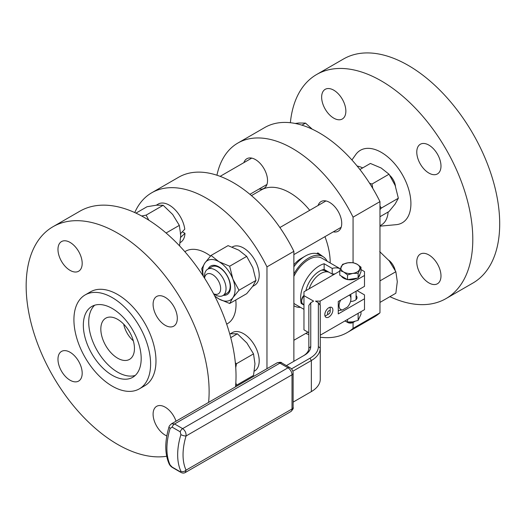 <?xml version="1.0" encoding="UTF-8"?>
<svg xmlns="http://www.w3.org/2000/svg" width="526" height="526" viewBox="0 0 526 526"><rect width="100%" height="100%" fill="white"/><g stroke="black" fill="none" stroke-linecap="round" stroke-linejoin="round"><path stroke-width="0.79" d="M333.313 231.834A17.121 9.889 -120 0 0 338.185 231.216A17.121 9.889 -120 0 0 338.185 211.445A17.121 9.889 -120 0 0 321.064 201.563A17.121 9.889 -120 0 0 318.092 205.475M320.262 337.205A109.395 63.159 60 0 0 347.226 332.55A109.395 63.159 60 0 0 353.064 328.362L353.064 322.471A3.807 2.196 180 0 1 347.686 322.471L346.338 321.695A5.707 3.294 180 0 1 346.207 321.61M353.064 262.652L353.064 217.159L379.969 201.622L379.969 312.832A109.395 63.159 60 0 1 374.131 317.014L347.226 332.55M308.847 334.543A109.395 63.159 60 0 1 305.724 333.438M216.936 175.224A109.395 63.159 60 0 1 237.831 143.072A109.395 63.159 60 0 1 353.064 217.159M259.114 188.998A17.121 9.889 -120 0 0 263.986 188.38A17.121 9.889 -120 0 0 263.986 168.609A17.121 9.889 -120 0 0 246.865 158.72A17.121 9.889 -120 0 0 243.893 162.633M237.831 143.072L264.736 127.535A109.395 63.159 60 0 1 379.969 201.622M353.064 328.362L379.969 312.832M369.594 183.239L372 184.047L372.75 188.341M379.969 206.067L381.324 208.066L379.969 209.591M330.196 262.974A57.078 32.954 -120 0 0 330.196 262.665A57.078 32.954 -120 0 0 324.95 236.661M309.729 210.301A57.078 32.954 -120 0 0 261.297 189.932L251.461 195.613M388.142 212.011A33.296 19.225 60 0 1 381.33 224.983L379.969 225.766M357.128 166.038A33.296 19.225 60 0 1 362.677 167.906M372 184.047L389.03 174.218L381.153 168.004L370.389 163.454L359.896 169.51M381.324 208.066L398.346 198.236L395.131 185.395L389.03 174.218M379.969 216.725L389.03 211.498L395.131 204.035L398.346 198.236M319.262 254.472A29.489 17.023 120 0 0 317.882 252.888L316.724 253.558M317.882 252.888L323.122 256.695M351.927 159.983L355.707 154.631A41.856 24.163 60 0 1 388.997 157.978A41.856 24.163 60 0 1 410.911 203.634A41.856 24.163 60 0 1 396.15 224.681L379.969 226.167M327.113 261.192A28.535 16.477 120 0 0 322.938 256.589L319.578 254.65A28.535 16.477 120 0 0 305.31 256.063L301.273 258.391A22.828 13.183 120 0 0 293.87 264.736M301.944 125.168L305.507 123.11L298.88 122.999L295.211 123.459M312.299 129.218L305.507 123.11M379.969 302.404L395.854 293.232L397.294 281.64L395.854 271.712L389.22 260.837L379.706 251.625M379.969 280.877L395.854 271.712M290.365 122.716A129.37 74.692 60 0 1 316.632 74.508A129.37 74.692 60 0 1 416.322 109.171A129.37 74.692 60 0 1 472.795 239.363A129.37 74.692 60 0 1 446.002 298.584A129.37 74.692 60 0 1 389.904 296.671M428.881 145.104A17.121 9.889 60 0 1 440.065 160.193A17.121 9.889 60 0 1 437.441 173.915A17.121 9.889 60 0 1 420.32 164.027A17.121 9.889 60 0 1 420.32 144.256A17.121 9.889 60 0 1 428.881 145.104M428.881 254.946A17.121 9.889 60 0 1 440.065 270.035A17.121 9.889 60 0 1 437.441 283.757A17.121 9.889 60 0 1 420.32 273.868A17.121 9.889 60 0 1 420.32 254.097A17.121 9.889 60 0 1 428.881 254.946M333.754 90.183A17.121 9.889 60 0 1 344.938 105.272A17.121 9.889 60 0 1 342.314 118.994A17.121 9.889 60 0 1 325.193 109.112A17.121 9.889 60 0 1 325.193 89.335A17.121 9.889 60 0 1 333.754 90.183M305.31 256.063A28.535 16.477 120 0 0 293.87 266.767M316.632 74.508L343.537 58.978A129.37 74.692 60 0 1 443.227 93.635A129.37 74.692 60 0 1 499.7 223.826A129.37 74.692 60 0 1 472.907 283.054L446.002 298.584M229.671 303.502L246.701 293.672L252.802 286.21L256.017 280.411L252.802 267.57L246.701 256.386L238.817 250.172L228.06 245.629L211.031 255.458L218.908 261.672L229.671 266.222L232.893 279.063L238.995 290.24L232.893 297.703L229.671 303.502L218.908 298.952L214.825 296.191M252.644 286.427L254.61 285.289A22.164 12.795 -120 0 0 254.61 259.699A22.164 12.795 -120 0 0 232.446 246.904L232.17 247.062M134.748 212.563A109.395 63.159 60 0 1 151.731 192.779L178.636 177.242A109.395 63.159 60 0 1 293.87 251.329L266.965 266.866L266.965 368.693M293.87 361.303L293.87 251.329M322.938 256.589A28.535 16.477 120 0 0 293.87 274.007M294.402 306.02L293.87 305.711A28.535 16.477 120 0 0 294.402 306.02A28.535 16.477 120 0 0 300.477 307.329M151.731 192.779A109.395 63.159 60 0 1 266.965 266.866M180.267 233.978L184.784 229.165A22.164 12.795 -120 0 0 174.099 208.769A22.164 12.795 -120 0 0 158.247 204.062L156.281 205.199M180.135 242.611L180.411 242.453A22.164 12.795 -120 0 0 184.974 233.327L182.344 231.808M254.334 371.126L254.61 370.968A22.164 12.795 -120 0 0 254.61 345.378A22.164 12.795 -120 0 0 232.446 332.577L230.48 333.714M235.773 299.978A41.856 24.163 60 0 1 236.023 304.607A41.856 24.163 60 0 1 226.673 324.134M184.843 251.678A41.856 24.163 60 0 1 210.518 256.03M256.017 280.411L238.995 290.24M203.135 275.946L201.708 268.714L204.93 262.921L211.031 255.458M246.701 256.386L229.671 266.222M340.315 268.819L321.991 258.24A26.635 15.379 120 0 0 293.87 276.393M293.87 303.298A26.635 15.379 120 0 0 295.356 304.37L303.962 309.341M180.714 237.338L184.974 233.327M179.544 245.852L180.766 235.3L179.327 225.371L172.692 214.496L163.178 205.285L156.551 205.173L147.037 206.731L135.958 213.122M235.839 382.672L236.496 385.236L253.519 375.406L254.965 363.814L253.519 353.886L246.891 343.011L237.377 333.8L229.698 333.793M389.937 175.539A11.414 6.588 60 0 1 395.46 186.27M203.345 276.268A22.828 13.183 60 0 1 204.93 262.921A22.828 13.183 60 0 1 218.908 261.672A22.828 13.183 60 0 1 232.893 279.063A22.828 13.183 60 0 1 232.893 297.703A22.828 13.183 60 0 1 218.908 298.952A22.828 13.183 60 0 1 214.628 295.809M303.962 305.08L301.194 303.482L302.009 303.009M340.309 268.839A26.635 15.379 120 0 0 332.215 268.405L324.141 263.743A26.635 15.379 120 0 0 301.194 303.482M179.327 225.371L166.078 233.011M163.178 205.285L146.156 215.114L148.786 220.177M141.645 215.989L146.156 215.114M237.377 333.8L230.743 337.633M235.346 362.789L236.496 363.716L235.74 367.602M253.519 353.886L236.496 363.716M236.496 385.236L235.648 385.413M223.392 295.296A16.457 9.501 -120 0 0 227.14 275.558A16.457 9.501 -120 0 0 208.171 268.937M324.141 263.743L324.141 269.424A19.975 11.533 120 0 0 305.895 290.674M324.141 269.424L332.215 274.079L332.215 268.405M334.779 273.993A19.975 11.533 120 0 0 332.215 274.079M388.629 260.107A11.414 6.588 60 0 1 394.368 267.806A11.414 6.588 60 0 1 395.157 270.265M222.886 295.592L227.022 293.199A15.221 8.784 -120 0 0 227.876 277.228A15.221 8.784 -120 0 0 213.819 266.176A15.221 8.784 -120 0 0 211.807 266.84L207.665 269.227A15.221 8.784 60 0 1 209.683 268.562A15.221 8.784 60 0 1 223.741 279.615A15.221 8.784 60 0 1 222.886 295.592A15.221 8.784 60 0 1 215.279 294.836L213.628 293.883M327.566 271.87A19.975 11.533 120 0 0 327.369 271.284M166.67 456.266A129.37 74.692 60 0 1 46.249 363.611A129.37 74.692 60 0 1 52.955 226.739L79.86 211.209A129.37 74.692 60 0 1 179.557 245.866A129.37 74.692 60 0 1 236.023 376.057A129.37 74.692 60 0 1 235.523 386.847M204.515 278.096L204.515 276.196A15.221 8.784 60 0 1 207.665 269.227M325.614 271.094A18.265 10.546 120 0 0 324.535 269.647M52.955 226.739A129.37 74.692 60 0 1 152.652 261.402A129.37 74.692 60 0 1 209.118 391.594A129.37 74.692 60 0 1 208.618 402.383M165.203 297.335A17.121 9.889 60 0 1 176.388 312.424A17.121 9.889 60 0 1 173.764 326.146A17.121 9.889 60 0 1 156.643 316.257A17.121 9.889 60 0 1 156.643 296.486A17.121 9.889 60 0 1 165.203 297.335M166.827 435.949A17.121 9.889 60 0 1 154.355 421.102A17.121 9.889 60 0 1 156.643 406.328A17.121 9.889 60 0 1 165.203 407.177A17.121 9.889 60 0 1 176.046 421.188M70.076 352.262A17.121 9.889 60 0 1 81.267 367.345A17.121 9.889 60 0 1 78.637 381.067A17.121 9.889 60 0 1 61.516 371.185A17.121 9.889 60 0 1 61.516 351.414A17.121 9.889 60 0 1 70.076 352.262M70.076 242.414A17.121 9.889 60 0 1 81.267 257.503A17.121 9.889 60 0 1 78.637 271.225A17.121 9.889 60 0 1 61.516 261.343A17.121 9.889 60 0 1 61.516 241.572A17.121 9.889 60 0 1 70.076 242.414M204.575 278.195A11.414 6.588 60 0 1 208.388 273.579A11.414 6.588 60 0 1 220.21 285.302A11.414 6.588 60 0 1 213.576 293.784M85.146 294.928L90.531 291.818A54.224 31.304 60 0 1 132.315 306.349A54.224 31.304 60 0 1 155.979 360.915A54.224 31.304 60 0 1 144.749 385.736L139.37 388.845A54.224 31.304 60 0 1 85.146 357.535A54.224 31.304 60 0 1 85.146 294.928A54.224 31.304 60 0 1 126.93 309.452A54.224 31.304 60 0 1 150.6 364.018A54.224 31.304 60 0 1 139.37 388.845M326.837 271.804L325.397 270.969A17.312 9.994 120 0 0 321.491 270.193M141.185 358.587A40.903 23.617 60 0 1 132.71 377.306A40.903 23.617 60 0 1 91.807 353.696A40.903 23.617 60 0 1 91.807 306.461A40.903 23.617 60 0 1 123.327 317.421A40.903 23.617 60 0 1 141.185 358.587M135.221 375.446A40.903 23.617 60 0 1 97.192 350.586A40.903 23.617 60 0 1 94.673 305.218M329.131 272.304A18.075 10.435 120 0 0 320.781 273.54A18.075 10.435 120 0 0 309.183 288.774M134.459 348.488A23.782 13.729 60 0 1 130.921 358.357A23.782 13.729 60 0 1 105.752 345.641A23.782 13.729 60 0 1 107.324 317.487A23.782 13.729 60 0 1 125.037 325.607A23.782 13.729 60 0 1 134.459 348.488M133.328 340.848A19.028 10.987 60 0 1 123.695 324.161M339.763 271.12L303.962 291.792L303.962 295.671L313.608 301.109L310.754 302.759L310.754 346.555A20.928 12.085 180 0 1 304.62 355.096L286.4 365.616M291.437 368.923L310.005 358.206A28.535 16.477 0 0 0 318.361 346.555L318.361 302.759L315.508 301.109L320.104 301.109L364.498 275.479L364.498 286.354L338.264 301.497L338.264 313.923L364.498 298.781L364.498 294.895L357.101 290.622M338.264 310.583L342.525 309.913L347.456 307.066A8.37 4.833 -60 0 0 350.914 298.86L350.914 296.368A11.414 6.588 -60 0 0 350.691 294.323M350.54 301.457A6.66 3.846 0 0 0 357.036 297.617A6.66 3.846 0 0 0 356.082 295.632M303.962 295.671L303.962 329.848L308.847 332.669M320.262 335.193L364.498 309.656L364.498 298.781M364.498 275.479L364.498 271.594L360.987 269.562M341.387 276.117A9.514 5.49 0 0 0 343.649 278.195A9.514 5.49 0 0 0 347.252 279.503M347.864 279.608A9.514 5.49 0 0 0 357.134 278.175M358.568 277.103A9.514 5.49 0 0 0 359.889 274.316L359.889 274.256M303.962 304.593L302.858 303.956A5.707 3.294 -60 0 1 301.674 301.345A5.707 3.294 -60 0 1 303.962 295.822M320.104 305.185L320.104 301.109M324.812 314.699A5.707 3.294 120 0 0 325.995 317.316A5.707 3.294 120 0 0 331.702 314.022A5.707 3.294 120 0 0 331.702 307.427A5.707 3.294 120 0 0 327.303 308.959A5.707 3.294 120 0 0 324.812 314.699M349.323 295.112A8.37 4.833 -60 0 1 350.914 298.86M342.525 309.913A8.37 4.833 -60 0 1 340.664 300.116M293.127 402.12L310.005 392.376A28.535 16.477 0 0 0 310.031 392.363M303.298 355.859A19.028 10.987 180 0 0 308.847 348.107L308.847 305.409L310.754 302.759M318.361 302.759L320.262 305.409L320.262 348.107L318.361 346.555M358.278 313.246L357.621 313.627M301.674 301.345L301.674 300.103A4.188 2.42 -60 0 1 303.962 295.454M328.849 313.923A1.9 1.098 -60 0 1 328.559 314.055A1.9 1.098 -60 0 1 327.52 312.911A1.9 1.098 -60 0 1 328.947 310.767A1.9 1.098 -60 0 1 330.196 311.596A1.9 1.098 -60 0 1 328.849 313.923L326.159 315.475A5.707 3.294 -60 0 1 325.278 315.876A5.707 3.294 -60 0 1 324.989 315.955M330.019 307.237A5.707 3.294 -60 0 1 330.196 308.486L330.196 311.596M310.005 392.376L311.346 391.6A30.442 17.575 0 0 0 320.262 379.174L320.262 348.107A30.442 17.575 0 0 1 311.346 360.534L310.005 358.206M344.78 321.038L347.528 321.997L352.834 321.873L358.14 320.354L360.987 314.232L360.987 311.681M347.528 319.446L347.528 321.997M358.14 313.667L358.14 320.354M292.785 371.251L311.346 360.534L311.346 391.6M360.987 267.149L360.987 271.896L358.14 278.024L347.528 279.661L339.763 275.177L339.763 270.436L342.61 264.308L347.91 262.796L353.216 262.665L357.101 264.216L360.987 267.149L358.14 273.277L352.834 273.402L347.528 274.92L343.649 271.981L339.763 270.436M347.528 279.661L347.528 274.92M358.14 278.024L358.14 273.277M277.051 362.868L171.535 423.792L174.573 423.969L279.904 363.15A3.807 2.196 -60 0 1 281.811 362.966C281.463 362.151 279.878 362.118 277.051 362.868A5.707 3.294 -120 0 1 279.904 363.15L287.978 367.812A5.707 3.294 -120 0 1 292.015 374.801L186.072 435.969A53.271 30.758 -60 0 0 186.072 470.139L292.015 408.978A3.807 2.196 -0 0 0 293.127 407.426L293.127 373.25A3.807 2.196 0 0 1 292.015 374.801L292.015 408.978A5.707 3.294 -120 0 1 290.832 411.588L185.316 472.512L186.072 470.139C184.409 471.658 182.693 472.026 180.911 471.237A57.078 32.954 -60 0 1 180.911 434.621L180.214 431.807L172.14 427.145L170.148 428.407L168.977 427.092C164.664 441.518 164.723 453.82 169.175 463.991L172.14 467.088L180.214 471.75L180.911 471.237M180.911 434.621A3.807 1.157 -163 0 0 186.072 435.969C186.257 432.924 185.113 430.478 182.647 428.624A3.807 2.196 120 0 0 180.214 431.807M343.649 271.981A9.514 5.49 180 0 1 341.183 266.675A9.514 5.49 180 0 1 347.91 262.796A9.514 5.49 180 0 1 357.101 264.216A9.514 5.49 180 0 1 359.56 269.522A9.514 5.49 180 0 1 352.834 273.402A9.514 5.49 180 0 1 343.649 271.981M354.748 321.478A5.707 3.294 180 0 1 354.412 321.695A5.707 3.294 180 0 1 346.338 321.695M308.847 348.107L310.754 346.555M172.14 427.145A3.807 2.196 120 0 1 174.573 423.969L182.647 428.624L287.978 367.812A3.807 2.196 -60 0 1 289.879 367.621L281.811 362.966M185.316 472.512C183.962 473.321 182.437 473.249 180.74 472.309L180.74 472.309A3.807 2.196 -60 0 1 180.214 471.75M180.74 472.309L172.673 467.647A3.807 2.196 -60 0 1 172.14 467.088M170.148 465.023A57.078 32.954 -60 0 1 170.148 428.407M293.87 254.604L341.157 227.304M279.891 227.528L325.936 200.945M249.916 194.311L266.958 184.468M220.138 176.355L251.737 158.109M293.87 340.283L307.953 332.149M322.852 269.72L324.023 270.397M332.287 274.066L333.471 274.75M290.832 411.588C292.89 409.517 293.659 408.13 293.127 407.426M293.127 373.25C293.087 370.777 292.002 368.904 289.879 367.621M356.082 291.213L356.082 299.596M172.673 467.647C171.134 466.759 169.977 465.549 169.188 464.017M171.535 423.792C169.806 425.258 168.958 426.362 168.977 427.092M353.064 322.471L354.412 321.695"/></g></svg>
